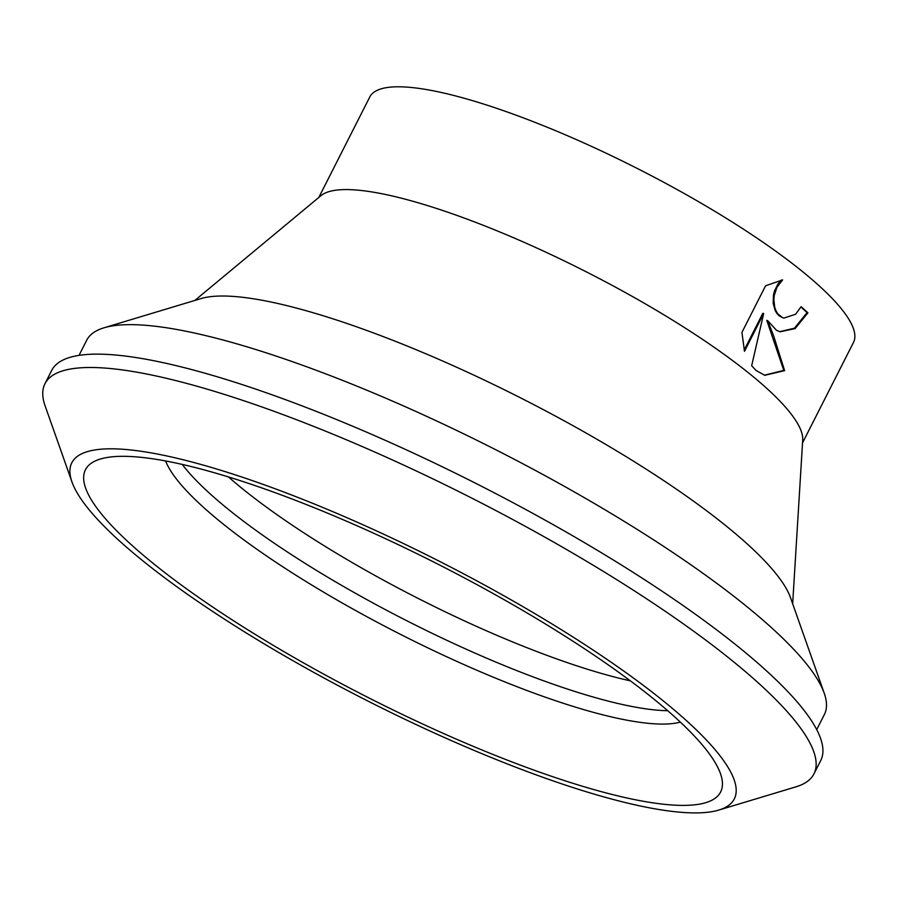 <?xml version="1.0" encoding="UTF-8"?>
<svg xmlns="http://www.w3.org/2000/svg" width="899" height="899" viewBox="0 0 899 899"><rect width="100%" height="100%" fill="white"/><g stroke="black" fill="none" stroke-linecap="round" stroke-linejoin="round"><path stroke-width="1.35" d="M718.784 810.078L795.952 786.839A431.149 91.114 -153.1 0 0 813.955 773.882A431.149 91.114 -153.1 0 0 619.4 581.338A431.149 91.114 -153.1 0 0 195.218 385.738A431.149 91.114 -153.1 0 0 44.95 383.738A431.149 91.114 -153.1 0 0 45.13 405.921L71.954 481.92A371.444 78.494 -153.1 0 0 271.936 648.494A371.444 78.494 -153.1 0 0 604.836 797.188A371.444 78.494 -153.1 0 0 718.784 810.078A371.444 78.494 -153.1 0 0 597.273 652.82A371.444 78.494 -153.1 0 0 201.252 464.536A371.444 78.494 -153.1 0 0 71.954 481.92M813.955 773.882L820.731 760.52A431.149 91.114 -153.1 0 0 820.551 738.337A431.149 91.114 -153.1 0 0 588.418 544.985A431.149 91.114 -153.1 0 0 201.994 372.377A431.149 91.114 -153.1 0 0 69.74 357.431A431.149 91.114 -153.1 0 0 51.726 370.377L44.95 383.738M182.306 464.446A296.4 62.638 -153.1 0 0 597.262 698.175A296.4 62.638 -153.1 0 0 667.71 710.704M165.618 460.973A296.4 62.638 -153.1 0 0 326.292 593.745A296.4 62.638 -153.1 0 0 590.474 711.536A296.4 62.638 -153.1 0 0 680.363 722.111M209.579 471.391A356.116 75.258 -153.1 0 0 100.34 459.041A356.116 75.258 -153.1 0 0 216.828 609.803A356.116 75.258 -153.1 0 0 596.509 790.322A356.116 75.258 -153.1 0 0 720.481 773.657A356.116 75.258 -153.1 0 0 528.747 613.961A356.116 75.258 -153.1 0 0 209.579 471.391M228.447 476.942A291.557 61.615 -153.1 0 0 239.033 485.943A291.557 61.615 -153.1 0 0 630.368 680.846M817.169 728.741L824.394 714.48A413.596 87.405 -153.1 0 0 824.226 693.208A413.596 87.405 -153.1 0 0 750.721 609.769A413.596 87.405 -153.1 0 0 395.369 402.359A413.596 87.405 -153.1 0 0 103.981 327.809A413.596 87.405 -153.1 0 0 86.709 340.238L79.472 354.487M824.226 693.208L790.524 597.7A338.552 71.549 -153.1 0 0 730.348 529.399A338.552 71.549 -153.1 0 0 439.476 359.634A338.552 71.549 -153.1 0 0 200.96 298.603L103.981 327.809M792.66 603.757L802.706 440.049A271.206 57.311 -153.1 0 0 753.036 376.546A271.206 57.311 -153.1 0 0 504.89 234.077A271.206 57.311 -153.1 0 0 320.977 195.656L194.813 300.457M784.613 370.635L764.768 375.31L756.093 370.512L751.665 365.747L763.678 313.515L744.507 351.307L741.922 332.405L765.577 285.781L782.636 279.892L776.95 287.275L774.297 295.265L773.848 299.524L774.747 307.379L776.062 310.897L777.871 313.863L782.501 317.628L783.804 318.089L795.593 314.268L801.088 306.705A271.206 57.311 26.9 0 1 807.92 312.83L795.098 328.596L780.085 331.787L776.5 330.293L767.645 320.617L773.657 335.889L784.613 370.646L783.771 370.399L766.802 320.381L767.645 320.617M802.526 442.881L853.488 342.429A271.206 57.311 -153.1 0 0 805.178 273.757A271.206 57.311 -153.1 0 0 546.289 126.86A271.206 57.311 -153.1 0 0 369.759 97.025L318.797 197.477M779.669 331.664L794.458 328.214L807.077 312.594A270.037 57.064 -153.1 0 0 800.908 307.053M807.077 312.594L807.92 312.83M783.389 317.965L779.186 315.864L777.028 313.627L775.219 310.661L773.174 303.334L773.443 295.029L774.511 290.86L778.197 283.59L781.411 279.982M744.158 350.104L762.835 313.279L763.678 313.515M764.352 375.186L783.771 370.399M783.804 318.089L782.973 317.853"/></g></svg>
